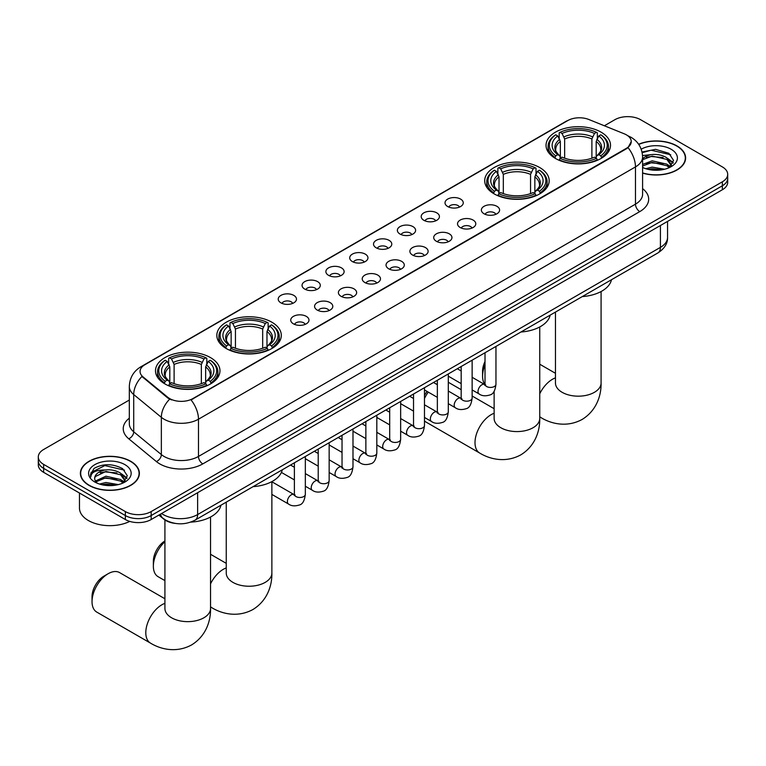 <?xml version="1.0" encoding="UTF-8"?>
<svg xmlns="http://www.w3.org/2000/svg" width="766" height="766" viewBox="0 0 766 766"><rect width="100%" height="100%" fill="white"/><g stroke="black" fill="none" stroke-linecap="round" stroke-linejoin="round"><path stroke-width="1.15" d="M539.733 167.553A32.239 18.614 0 0 0 504.603 163.522A32.239 18.614 0 0 0 484.696 180.719A32.239 18.614 0 0 0 494.137 193.875A32.239 18.614 0 0 0 529.277 197.915A32.239 18.614 0 0 0 549.174 180.719A32.239 18.614 0 0 0 539.733 167.553M271.863 322.208A32.239 18.614 0 0 0 236.723 318.177A32.239 18.614 0 0 0 216.826 335.374A32.239 18.614 0 0 0 226.267 348.53A32.239 18.614 0 0 0 261.397 352.561A32.239 18.614 0 0 0 281.304 335.374A32.239 18.614 0 0 0 271.863 322.208M210.526 357.617A32.239 18.614 0 0 0 175.395 353.586A32.239 18.614 0 0 0 155.488 370.782A32.239 18.614 0 0 0 164.939 383.938A32.239 18.614 0 0 0 200.07 387.979A32.239 18.614 0 0 0 219.966 370.782A32.239 18.614 0 0 0 210.526 357.617M601.061 132.145A32.239 18.614 0 0 0 565.93 128.114A32.239 18.614 0 0 0 546.034 145.301A32.239 18.614 0 0 0 555.474 158.466A32.239 18.614 0 0 0 590.605 162.497A32.239 18.614 0 0 0 610.512 145.301A32.239 18.614 0 0 0 601.061 132.145M447.689 206.542A9.125 5.266 180 0 1 445.879 205.049A9.125 5.266 180 0 1 448.895 198.509A9.125 5.266 180 0 1 460.596 199.093A9.125 5.266 180 0 1 462.405 205.049A9.125 5.266 180 0 1 447.689 206.542M459.476 207.088A5.477 3.16 0 0 0 458.011 205.547A5.477 3.16 0 0 0 452.62 204.742A5.477 3.16 0 0 0 448.799 207.088M423.857 220.302A9.125 5.266 180 0 1 422.047 218.808A9.125 5.266 180 0 1 425.073 212.259A9.125 5.266 180 0 1 436.764 212.852A9.125 5.266 180 0 1 438.573 218.808A9.125 5.266 180 0 1 423.857 220.302M435.653 220.847A5.477 3.16 0 0 0 434.178 219.306A5.477 3.16 0 0 0 428.788 218.501A5.477 3.16 0 0 0 424.967 220.847M400.034 234.051A9.125 5.266 180 0 1 398.224 232.567A9.125 5.266 180 0 1 401.24 226.018A9.125 5.266 180 0 1 412.931 226.602A9.125 5.266 180 0 1 414.751 232.567A9.125 5.266 180 0 1 400.034 234.051M411.821 234.597A5.477 3.16 0 0 0 410.356 233.065A5.477 3.16 0 0 0 404.965 232.261A5.477 3.16 0 0 0 401.145 234.597M376.202 247.811A9.125 5.266 180 0 1 374.392 246.326A9.125 5.266 180 0 1 377.418 239.777A9.125 5.266 180 0 1 389.109 240.361A9.125 5.266 180 0 1 390.919 246.326A9.125 5.266 180 0 1 376.202 247.811M387.998 248.356A5.477 3.16 0 0 0 386.524 246.815A5.477 3.16 0 0 0 381.133 246.02A5.477 3.16 0 0 0 377.312 248.356M352.379 261.57A9.125 5.266 180 0 1 350.569 260.076A9.125 5.266 180 0 1 353.586 253.536A9.125 5.266 180 0 1 365.277 254.12A9.125 5.266 180 0 1 367.086 260.076A9.125 5.266 180 0 1 352.379 261.57M364.166 262.116A5.477 3.16 0 0 0 362.701 260.574A5.477 3.16 0 0 0 357.31 259.779A5.477 3.16 0 0 0 353.49 262.116M328.547 275.329A9.125 5.266 180 0 1 326.737 273.835A9.125 5.266 180 0 1 329.763 267.286A9.125 5.266 180 0 1 341.454 267.88A9.125 5.266 180 0 1 343.264 273.835A9.125 5.266 180 0 1 328.547 275.329M340.343 275.875A5.477 3.16 0 0 0 338.869 274.333A5.477 3.16 0 0 0 333.478 273.529A5.477 3.16 0 0 0 329.658 275.875M304.724 289.079A9.125 5.266 180 0 1 302.905 287.595A9.125 5.266 180 0 1 305.931 281.045A9.125 5.266 180 0 1 317.622 281.629A9.125 5.266 180 0 1 319.432 287.595A9.125 5.266 180 0 1 304.724 289.079M316.511 289.625A5.477 3.16 0 0 0 315.046 288.093A5.477 3.16 0 0 0 309.646 287.288A5.477 3.16 0 0 0 305.835 289.625M280.892 302.838A9.125 5.266 180 0 1 279.083 301.354A9.125 5.266 180 0 1 282.108 294.805A9.125 5.266 180 0 1 293.799 295.389A9.125 5.266 180 0 1 295.609 301.354A9.125 5.266 180 0 1 280.892 302.838M292.689 303.384A5.477 3.16 0 0 0 291.214 301.842A5.477 3.16 0 0 0 285.823 301.048A5.477 3.16 0 0 0 282.003 303.384M484.035 213.771A9.125 5.266 180 0 1 482.226 212.278A9.125 5.266 180 0 1 485.242 205.728A9.125 5.266 180 0 1 496.933 206.322A9.125 5.266 180 0 1 498.743 212.278A9.125 5.266 180 0 1 484.035 213.771M495.822 214.317A5.477 3.16 0 0 0 494.357 212.776A5.477 3.16 0 0 0 488.967 211.971A5.477 3.16 0 0 0 485.146 214.317M460.203 227.521A9.125 5.266 180 0 1 458.394 226.037A9.125 5.266 180 0 1 461.419 219.488A9.125 5.266 180 0 1 473.11 220.072A9.125 5.266 180 0 1 474.92 226.037A9.125 5.266 180 0 1 460.203 227.521M472 228.067A5.477 3.16 0 0 0 470.525 226.535A5.477 3.16 0 0 0 465.134 225.731A5.477 3.16 0 0 0 461.314 228.067M436.381 241.28A9.125 5.266 180 0 1 434.561 239.787A9.125 5.266 180 0 1 437.587 233.247A9.125 5.266 180 0 1 449.278 233.831A9.125 5.266 180 0 1 451.088 239.787A9.125 5.266 180 0 1 436.381 241.28M448.167 241.826A5.477 3.16 0 0 0 446.702 240.285A5.477 3.16 0 0 0 441.302 239.49A5.477 3.16 0 0 0 437.491 241.826M412.548 255.04A9.125 5.266 180 0 1 410.739 253.546A9.125 5.266 180 0 1 413.764 246.997A9.125 5.266 180 0 1 425.456 247.59A9.125 5.266 180 0 1 427.265 253.546A9.125 5.266 180 0 1 412.548 255.04M424.345 255.585A5.477 3.16 0 0 0 422.87 254.044A5.477 3.16 0 0 0 417.48 253.24A5.477 3.16 0 0 0 413.659 255.585M388.716 268.799A9.125 5.266 180 0 1 386.907 267.305A9.125 5.266 180 0 1 389.932 260.756A9.125 5.266 180 0 1 401.623 261.35A9.125 5.266 180 0 1 403.433 267.305A9.125 5.266 180 0 1 388.716 268.799M400.513 269.345A5.477 3.16 0 0 0 399.048 267.803A5.477 3.16 0 0 0 393.647 266.999A5.477 3.16 0 0 0 389.837 269.345M364.894 282.549A9.125 5.266 180 0 1 363.084 281.065A9.125 5.266 180 0 1 366.1 274.515A9.125 5.266 180 0 1 377.791 275.099A9.125 5.266 180 0 1 379.61 281.065A9.125 5.266 180 0 1 364.894 282.549M376.68 283.094A5.477 3.16 0 0 0 375.216 281.562A5.477 3.16 0 0 0 369.825 280.758A5.477 3.16 0 0 0 366.004 283.094M341.062 296.308A9.125 5.266 180 0 1 339.252 294.824A9.125 5.266 180 0 1 342.278 288.275A9.125 5.266 180 0 1 353.969 288.859A9.125 5.266 180 0 1 355.778 294.824A9.125 5.266 180 0 1 341.062 296.308M352.858 296.854A5.477 3.16 0 0 0 351.383 295.312A5.477 3.16 0 0 0 345.993 294.517A5.477 3.16 0 0 0 342.172 296.854M317.239 310.067A9.125 5.266 180 0 1 315.429 308.574A9.125 5.266 180 0 1 318.445 302.034A9.125 5.266 180 0 1 330.136 302.618A9.125 5.266 180 0 1 331.946 308.574A9.125 5.266 180 0 1 317.239 310.067M329.026 310.613A5.477 3.16 0 0 0 327.561 309.071A5.477 3.16 0 0 0 322.17 308.267A5.477 3.16 0 0 0 318.35 310.613M293.407 323.827A9.125 5.266 180 0 1 291.597 322.333A9.125 5.266 180 0 1 294.623 315.784A9.125 5.266 180 0 1 306.314 316.377A9.125 5.266 180 0 1 308.124 322.333A9.125 5.266 180 0 1 293.407 323.827M305.203 324.372A5.477 3.16 0 0 0 303.729 322.831A5.477 3.16 0 0 0 298.338 322.026A5.477 3.16 0 0 0 294.517 324.372M624.252 133.811A16.421 9.479 180 0 1 626.444 134.873A16.421 9.479 180 0 1 631.251 141.576A16.421 9.479 180 0 1 626.444 148.288L192.888 398.588A16.421 9.479 180 0 1 167.831 397.324L143.031 376.882A16.421 9.479 180 0 1 140.054 371.443A16.421 9.479 180 0 1 144.87 364.74L567.798 120.559A16.421 9.479 180 0 1 588.834 119.496L624.252 133.811M175.299 523.417A18.25 10.533 180 0 1 163.761 519.109L158.868 515.078M642.597 173.106A29.501 17.034 0 0 0 685.618 157.968A29.501 17.034 0 0 0 676.981 145.923A29.501 17.034 0 0 0 638.633 144.257M130.737 461.295A29.501 17.034 0 0 0 98.594 457.599A29.501 17.034 0 0 0 80.382 473.34A29.501 17.034 0 0 0 89.019 485.385A29.501 17.034 0 0 0 121.172 489.072A29.501 17.034 0 0 0 139.383 473.34A29.501 17.034 0 0 0 130.737 461.295M631.251 141.576L628.034 147.618L626.444 148.776L191.04 399.909A21.285 12.294 60 0 1 198.48 419.203A24.33 14.047 180 0 1 164.077 419.203A24.33 14.047 180 0 1 161.348 417.326L133.715 394.547A24.33 14.047 180 0 1 129.32 386.485L129.32 423.732A24.33 14.047 0 0 0 133.715 431.794L161.348 454.573A24.33 14.047 0 0 0 164.077 456.45A24.33 14.047 0 0 0 198.48 456.45L635.474 204.158A24.33 14.047 0 0 0 642.597 194.229L642.597 156.973A24.33 14.047 180 0 1 635.474 166.911A21.285 12.294 -120 0 0 628.034 147.618M129.32 400.034L43.643 449.498A18.25 10.533 0 0 0 38.3 456.948L38.3 464.895A18.25 10.533 0 0 0 43.643 472.344L125.365 519.53L125.365 515.556A18.25 10.533 0 0 0 151.17 515.556L722.357 185.784A18.25 10.533 0 0 0 727.7 178.334A18.25 10.533 0 0 1 722.357 185.784L151.17 515.556A18.25 10.533 0 0 1 125.365 515.556L43.643 468.371L125.365 515.556L125.365 511.583A18.25 10.533 0 0 0 151.17 511.583L722.357 181.81A18.25 10.533 0 0 0 727.7 174.361A18.25 10.533 0 0 0 722.357 166.911L640.635 119.726A18.25 10.533 0 0 0 614.83 119.726L604.355 125.777M38.3 460.921A18.25 10.533 0 0 0 43.643 468.371A18.25 10.533 0 0 1 38.3 460.921M171.517 399.909L167.831 398.042L141.921 376.479A21.285 14.238 129.5 0 0 133.715 394.547L133.715 431.794A6.08 4.069 -50.5 0 1 128.736 438.774A30.41 17.561 180 0 1 129.32 418.169M38.3 456.948A18.25 10.533 0 0 0 43.643 464.397L125.365 511.583M125.365 519.53A18.25 10.533 0 0 0 151.17 519.53L722.357 189.757A18.25 10.533 0 0 0 727.7 182.308L727.7 174.361M642.597 172.915A29.194 16.852 0 0 0 685.311 157.968A29.194 16.852 0 0 0 676.761 146.047A29.194 16.852 0 0 0 638.748 144.42M645.738 168.702L652.182 167.122L664.687 169.219M648.256 169.391L652.182 168.702L662.063 169.774M642.597 164.431L652.182 160.822L666.87 164.144L670.001 167.122M642.597 166.011L652.182 162.392L666.87 165.715L669.187 167.677M642.559 155.565L651.339 154.608A15.205 8.78 0 0 0 642.597 158.916M651.339 154.608C657.171 153.995 662.351 155.067 666.87 157.834L671.322 164.843L671.217 166.002M642.597 159.701L652.182 156.092L666.87 159.414L671.275 165.628M642.597 167.017L643.469 167.859M642.597 167.467A21.285 12.294 0 0 0 671.169 166.662A21.285 12.294 0 0 0 671.169 149.284A21.285 12.294 0 0 0 641.199 149.198M669.436 167.562L673.534 160.362L668.862 153.277L655.552 149.341L642.042 152.013M642.186 152.693L651.1 150.203L670.738 154.78M646.399 157.384L651.1 156.513L663.136 157.537M669.666 160.362L673.046 163.187M646.399 163.694L651.1 162.823L663.136 163.838M669.666 166.662L670.164 166.988M648.668 169.487L661.834 169.813M667.866 158.562L673.237 162.631M667.866 164.862L670.662 166.548M89.239 485.261A29.194 16.852 0 0 0 121.057 488.909A29.194 16.852 0 0 0 139.077 473.34A29.194 16.852 0 0 0 130.526 461.419A29.194 16.852 0 0 0 98.709 457.762A29.194 16.852 0 0 0 80.689 473.34A29.194 16.852 0 0 0 89.239 485.261M79.472 493.026L79.472 508.107A30.41 17.561 0 0 0 88.377 520.516A30.41 17.561 0 0 0 129.751 521.397M99.503 484.064L105.947 482.494L118.443 484.591M102.022 484.763L105.947 484.074L115.819 485.137M123.202 482.925L127.3 475.724L122.627 468.648C112.621 463.478 103.075 463.42 93.998 468.466L90.493 474.891L90.828 476.959C91.02 472.325 95.779 469.998 105.095 469.97A15.205 8.78 0 0 0 94.678 478.3A15.205 8.78 0 0 0 95.415 481.01L105.947 476.184L120.635 479.506L123.766 482.494M95.922 481.843L105.947 477.764L120.635 481.086L122.943 483.04M105.095 469.97C110.936 469.357 116.106 470.439 120.635 473.206L125.088 480.205L124.982 481.364M94.678 478.482L95.195 476.615L105.947 471.454L120.635 474.776L125.04 480.991M95.415 481.01L97.225 483.222M124.935 464.646A21.285 12.294 0 0 0 94.831 464.646A21.285 12.294 0 0 0 94.831 482.025A21.285 12.294 0 0 0 124.935 482.025A21.285 12.294 0 0 0 124.935 464.646M90.493 475.035L91.154 472.44L104.865 465.575L124.504 470.152M100.164 472.756L104.865 471.885L116.901 472.9M123.431 475.724L126.811 478.559M100.164 479.066L104.865 478.185L116.901 479.21M123.431 482.034L123.929 482.36M102.424 484.849L115.599 485.175M121.631 473.924L127.003 477.994M121.631 480.234L124.427 481.919M485.012 364.913A22.808 13.166 120 0 0 482.57 376.173L482.57 371.204A16.728 9.661 -60 0 1 485.012 361.495M482.57 376.173A22.808 13.166 120 0 0 485.002 384.599M554.89 158.122L555.762 155.814A28.955 16.718 0 0 1 555.762 134.797L557.753 135.946A26.159 15.1 0 0 0 557.753 154.665L559.716 155.785L560.348 158.131M560.348 157.174L560.348 141.451L557.753 135.946M559.199 138.435L559.199 132.805L560.061 132.307A28.955 16.718 0 0 1 596.475 132.307L594.483 133.456A26.159 15.1 0 0 0 562.053 133.456L564.647 138.972L564.647 158.198M591.888 158.198L591.888 138.972L594.483 133.456M582.294 296.586A33.455 19.313 0 0 0 611.479 279.734M559.199 159.797A30.171 17.417 0 0 0 597.346 159.797L596.475 158.303A28.955 16.718 0 0 1 560.061 158.303L559.199 160.314M597.346 160.314L597.346 159.797M555.762 134.797L554.89 135.285A30.171 17.417 0 0 0 548.102 146.296A30.171 17.417 0 0 0 554.89 157.308M596.475 132.307L597.346 132.805L597.346 138.435M560.061 158.303L562.053 157.154A26.159 15.1 0 0 0 594.483 157.154L596.475 158.303M557.753 154.665L555.762 155.814M562.053 133.456L560.061 132.307M559.716 139.326A23.401 13.51 0 0 0 559.716 155.785L559.822 155.862C556.499 152.645 555.149 150.462 555.762 149.313A22.501 12.993 0 0 1 560.348 141.451M601.645 157.308A30.171 17.417 0 0 0 608.443 146.296A30.171 17.417 0 0 0 601.645 135.285L600.783 134.797A28.955 16.718 0 0 1 600.783 155.814L601.645 158.122M600.783 155.814L598.792 154.665A26.159 15.1 0 0 0 598.792 135.946L600.783 134.797M598.792 135.946L596.187 141.451L596.187 157.174L596.819 155.785L598.792 154.665M596.187 141.451A22.501 12.993 0 0 1 600.774 149.313C601.387 150.471 600.037 152.654 596.714 155.862L596.819 155.785A23.401 13.51 0 0 0 596.819 139.326M596.187 158.131L596.187 157.174M424.479 395.361A16.728 9.661 -60 0 1 427.102 391.436M437.357 383.651L436.429 384.187L437.357 383.651A22.808 13.166 120 0 0 436.457 384.197M428.28 392.125A22.808 13.166 120 0 0 424.479 398.521M424.479 420.907A22.808 13.166 120 0 0 425.963 422.028L479.727 453.07A22.808 13.166 -60 0 1 476.232 434.791A22.808 13.166 -60 0 1 491.13 414.684A22.808 13.166 -60 0 1 494.127 413.286M493.563 193.53L494.424 191.232A28.955 16.718 0 0 1 494.424 170.205L496.416 171.354A26.159 15.1 0 0 0 496.416 190.083L498.379 191.194L499.02 193.549M499.02 192.582L499.02 176.86L496.416 171.354M497.862 173.844L497.862 168.214L498.723 167.716A28.955 16.718 0 0 1 535.147 167.716L533.155 168.865A26.159 15.1 0 0 0 500.715 168.865L503.319 174.38L503.319 193.606M530.551 193.606L530.551 174.38L533.155 168.865M520.957 332.004A33.455 19.313 0 0 0 550.151 315.142M497.862 195.206A30.171 17.417 0 0 0 536.008 195.206L535.147 193.712A28.955 16.718 0 0 1 498.723 193.712L497.862 195.723M536.008 195.723L536.008 195.206M494.424 170.205L493.563 170.694A30.171 17.417 0 0 0 486.764 181.705A30.171 17.417 0 0 0 493.563 192.726M535.147 167.716L536.008 168.214L536.008 173.844M498.723 193.712L500.715 192.563A26.159 15.1 0 0 0 533.155 192.563L535.147 193.712M496.416 190.083L494.424 191.232M500.715 168.865L498.723 167.716M498.379 174.744A23.401 13.51 0 0 0 498.379 191.194L498.494 191.27C495.171 188.053 493.811 185.87 494.434 184.721A22.501 12.993 0 0 1 499.02 176.86M540.308 192.726A30.171 17.417 0 0 0 547.106 181.705A30.171 17.417 0 0 0 540.308 170.694L539.446 170.205A28.955 16.718 0 0 1 539.446 191.232L540.308 193.53M539.446 191.232L537.454 190.083A26.159 15.1 0 0 0 537.454 171.354L539.446 170.205M537.454 171.354L534.85 176.86L534.85 192.582L535.491 191.194L537.454 190.083M534.85 176.86A22.501 12.993 0 0 1 539.446 184.721C540.049 185.879 538.699 188.063 535.377 191.27L535.491 191.194A23.401 13.51 0 0 0 535.491 174.744M534.85 193.549L534.85 192.582M461.18 389.683L448.771 382.521A22.808 13.166 120 0 0 448.301 382.272M164.92 541.706A22.808 13.166 120 0 0 153.363 566.237L153.363 561.267A16.728 9.661 -60 0 1 164.92 540.949M153.363 566.237A22.808 13.166 120 0 0 158.093 576.683L164.92 580.628M225.692 348.185L226.554 345.887A28.955 16.718 0 0 1 226.554 324.861L228.546 326.01A26.159 15.1 0 0 0 228.546 344.738L230.509 345.849L231.15 348.195M231.15 347.237L231.15 331.515L228.546 326.01M229.992 328.499L229.992 322.869L230.853 322.371A28.955 16.718 0 0 1 267.277 322.371L265.285 323.52A26.159 15.1 0 0 0 232.845 323.52L235.449 329.035L235.449 348.262M262.681 348.262L262.681 329.035L265.285 323.52M253.086 486.649A33.455 19.313 0 0 0 282.281 469.797M229.992 349.861A30.171 17.417 0 0 0 268.138 349.861L267.277 348.367A28.955 16.718 0 0 1 230.853 348.367L229.992 350.378M268.138 350.378L268.138 349.861M226.554 324.861L225.692 325.349A30.171 17.417 0 0 0 218.894 336.36A30.171 17.417 0 0 0 225.692 347.371M267.277 322.371L268.138 322.869L268.138 328.499M230.853 348.367L232.845 347.218A26.159 15.1 0 0 0 265.285 347.218L267.277 348.367M228.546 344.738L226.554 345.887M232.845 323.52L230.853 322.371M230.509 329.39A23.401 13.51 0 0 0 230.509 345.849L230.623 345.926C227.301 342.708 225.941 340.525 226.554 339.376A22.501 12.993 0 0 1 231.15 331.515M272.437 347.371A30.171 17.417 0 0 0 279.236 336.36A30.171 17.417 0 0 0 272.437 325.349L271.576 324.861A28.955 16.718 0 0 1 271.576 345.887L272.437 348.185M271.576 345.887L269.584 344.738A26.159 15.1 0 0 0 269.584 326.01L271.576 324.861M269.584 326.01L266.98 331.515L266.98 347.237L267.621 345.849L269.584 344.738M266.98 331.515A22.501 12.993 0 0 1 271.566 339.376C272.179 340.535 270.829 342.718 267.506 345.926L267.621 345.849A23.401 13.51 0 0 0 267.621 329.39M266.98 348.195L266.98 347.237M92.035 601.645L92.035 596.685A16.728 9.661 -60 0 1 103.86 576.195L108.159 573.715A22.808 13.166 120 0 0 92.035 601.645A22.808 13.166 120 0 0 96.755 612.091L150.519 643.134A22.808 13.166 -60 0 1 147.024 624.855A22.808 13.166 -60 0 1 161.923 604.747A22.808 13.166 -60 0 1 164.92 603.349M164.355 383.594L165.217 381.296A28.955 16.718 0 0 1 165.217 360.269L167.208 361.418A26.159 15.1 0 0 0 167.208 380.147L169.181 381.257L169.813 383.613M169.813 382.655L169.813 366.924L167.208 361.418M168.654 363.907L168.654 358.277L169.525 357.789A28.955 16.718 0 0 1 205.939 357.789L203.947 358.938A26.159 15.1 0 0 0 171.517 358.938L174.112 364.444L174.112 383.67M201.353 383.67L201.353 364.444L203.947 358.938M190.715 522.125A33.455 19.313 0 0 0 220.943 505.215M168.654 385.269A30.171 17.417 0 0 0 206.801 385.269L205.939 383.776A28.955 16.718 0 0 1 169.525 383.776L168.654 385.786M206.801 385.786L206.801 385.269M165.217 360.269L164.355 360.757A30.171 17.417 0 0 0 157.557 371.778A30.171 17.417 0 0 0 164.355 382.789M205.939 357.789L206.801 358.277L206.801 363.907M169.525 383.776L171.517 382.627A26.159 15.1 0 0 0 203.947 382.627L205.939 383.776M167.208 380.147L165.217 381.296M171.517 358.938L169.525 357.789M169.181 364.808A23.401 13.51 0 0 0 169.181 381.257L169.286 381.334C165.963 378.117 164.613 375.943 165.226 374.785A22.501 12.993 0 0 1 169.813 366.924M211.11 382.789A30.171 17.417 0 0 0 217.898 371.778A30.171 17.417 0 0 0 211.11 360.757L210.238 360.269A28.955 16.718 0 0 1 210.238 381.296L211.11 383.594M210.238 381.296L208.247 380.147A26.159 15.1 0 0 0 208.247 361.418L210.238 360.269M208.247 361.418L205.652 366.924L205.652 382.655L206.284 381.257L208.247 380.147M205.652 366.924A22.501 12.993 0 0 1 210.238 374.785C210.851 375.943 209.491 378.126 206.178 381.334L206.284 381.257A23.401 13.51 0 0 0 206.284 364.808M205.652 383.613L205.652 382.655M164.92 598.763L119.563 572.585A22.808 13.166 120 0 0 108.159 573.715L103.86 576.195M143.031 376.882L143.031 377.6M167.831 397.324L167.831 398.042M192.888 398.588L192.888 399.076M626.444 148.288L626.444 148.776M202.789 463.899A6.08 3.514 60 0 1 198.48 456.45L198.48 419.203L635.474 166.911L635.474 204.158A6.08 3.514 60 0 0 639.773 211.608L202.789 463.899A30.41 17.561 180 0 1 159.778 463.899A30.41 17.561 180 0 1 156.369 461.553L128.736 438.774M627.996 135.802A21.285 9.968 112 0 0 627.708 135.697L631.06 137.296C638.346 141.672 642.186 148.231 642.597 156.973M143.06 365.976A21.285 12.294 -120 0 0 140.848 366.809C133.571 371.175 129.732 377.734 129.32 386.485M140.848 366.809L566.007 121.344A21.285 12.294 60 0 1 567.625 120.664M169.64 399.172A21.285 14.238 129.5 0 0 161.348 417.326L161.348 454.573A6.08 4.069 -50.5 0 1 156.369 461.553M642.597 188.656A30.41 17.561 180 0 1 639.773 211.608M151.17 511.583L151.17 519.53M722.357 181.81L722.357 189.757M43.643 464.397L43.643 472.344M161.578 513.517A24.33 14.047 0 0 0 163.215 514.56A24.33 14.047 0 0 0 197.628 514.56L660.416 247.37A24.33 14.047 0 0 0 667.55 237.431C667.722 243.473 664.505 248.634 657.898 252.933L195.1 520.133A12.17 7.028 60 0 0 197.628 514.56L197.628 492.71M660.416 225.51L660.416 247.37A12.17 7.028 60 0 1 657.898 252.933M160.592 514.082A12.17 8.139 129.5 0 0 162.718 518.046L159.022 514.991M601.08 291.54L601.08 383A22.808 13.166 180 0 1 594.397 392.316A22.808 13.166 180 0 1 562.139 392.316A22.808 13.166 180 0 1 555.455 383L555.513 383.89M539.743 393.791A22.808 13.166 -60 0 1 552.458 379.275A22.808 13.166 -60 0 1 555.455 377.868M601.08 383C601.387 394.452 597.126 410.27 582.112 419.462C566.649 427.868 550.821 423.646 541.055 417.652A22.808 13.166 -60 0 1 539.743 416.694M591.888 138.972A22.501 12.993 0 0 0 564.647 138.972M592.52 136.846A23.401 13.51 0 0 0 564.015 136.846M539.743 326.958L539.743 418.408A22.808 13.166 180 0 1 533.069 427.725A22.808 13.166 180 0 1 500.811 427.725A22.808 13.166 180 0 1 494.127 418.408L494.175 419.308M530.551 174.38A22.501 12.993 0 0 0 503.319 174.38M531.192 172.254A23.401 13.51 0 0 0 502.678 172.254M271.873 481.603L271.873 573.064A22.808 13.166 180 0 1 265.189 582.38A22.808 13.166 180 0 1 232.931 582.38A22.808 13.166 180 0 1 226.257 573.064L226.305 573.954M210.545 583.855A22.808 13.166 -60 0 1 223.26 569.339A22.808 13.166 -60 0 1 226.257 567.932M271.873 573.064C272.179 584.525 267.928 600.333 252.914 609.525C237.45 617.932 221.623 613.71 211.856 607.716A22.808 13.166 -60 0 1 210.545 606.768M262.681 329.035A22.501 12.993 0 0 0 235.449 329.035M263.322 326.91A23.401 13.51 0 0 0 234.808 326.91M210.545 517.021L210.545 608.472A22.808 13.166 180 0 1 203.861 617.789A22.808 13.166 180 0 1 171.603 617.789A22.808 13.166 180 0 1 164.92 608.472L164.977 609.372M201.353 364.444A22.501 12.993 0 0 0 174.112 364.444M201.985 362.318A23.401 13.51 0 0 0 173.48 362.318M495.956 346.433L495.956 384.264A5.477 3.16 180 0 1 494.108 386.639A5.477 3.16 180 0 1 486.611 386.504A5.477 3.16 180 0 1 485.012 384.264L484.83 385.451L485.328 385.049M495.956 384.264C495.209 390.622 493.237 394.174 490.049 394.921C485.529 396.319 481.891 396.003 479.143 393.973A5.477 3.16 -60 0 1 478.31 389.588A5.477 3.16 -60 0 1 481.881 384.762A5.477 3.16 -60 0 1 482.12 384.628A5.477 3.16 -60 0 1 484.619 384.494L485.73 384.934M472.134 360.192L472.134 398.023A5.477 3.16 180 0 1 470.276 400.398A5.477 3.16 180 0 1 462.788 400.254A5.477 3.16 180 0 1 461.18 398.023L461.008 399.21L461.496 398.799M472.134 398.023C471.377 404.381 469.414 407.933 466.226 408.68C461.707 410.078 458.068 409.762 455.32 407.732A5.477 3.16 -60 0 1 454.477 403.347A5.477 3.16 -60 0 1 458.058 398.521A5.477 3.16 -60 0 1 458.298 398.387A5.477 3.16 -60 0 1 460.787 398.253L461.898 398.684M448.301 373.942L448.301 411.782A5.477 3.16 180 0 1 446.444 414.147A5.477 3.16 180 0 1 438.956 414.013A5.477 3.16 180 0 1 437.357 411.782L437.175 412.96L437.664 412.558M448.301 411.782C447.555 418.14 445.582 421.693 442.394 422.43C437.874 423.828 434.236 423.521 431.488 421.491A5.477 3.16 -60 0 1 430.645 417.106A5.477 3.16 -60 0 1 434.226 412.28A5.477 3.16 -60 0 1 434.466 412.146A5.477 3.16 -60 0 1 436.965 412.003L438.075 412.443M424.479 387.701L424.479 425.542A5.477 3.16 180 0 1 422.621 427.907A5.477 3.16 180 0 1 415.134 427.773A5.477 3.16 180 0 1 413.525 425.542L413.353 426.719L413.841 426.317M424.479 425.542C423.722 431.9 421.76 435.442 418.571 436.189C414.042 437.587 410.413 437.271 407.665 435.241A5.477 3.16 -60 0 1 406.823 430.856A5.477 3.16 -60 0 1 410.394 426.03A5.477 3.16 -60 0 1 410.643 425.906A5.477 3.16 -60 0 1 413.133 425.762L414.243 426.202M400.647 401.461L400.647 439.291A5.477 3.16 180 0 1 398.789 441.666A5.477 3.16 180 0 1 391.302 441.532A5.477 3.16 180 0 1 389.693 439.291L389.521 440.479L390.009 440.077M400.647 439.291C399.9 445.649 397.927 449.202 394.739 449.948C390.22 451.346 386.581 451.03 383.833 449A5.477 3.16 -60 0 1 382.99 444.615A5.477 3.16 -60 0 1 386.571 439.789A5.477 3.16 -60 0 1 386.811 439.655A5.477 3.16 -60 0 1 389.31 439.521L390.421 439.962M376.815 415.22L376.815 453.051A5.477 3.16 180 0 1 374.967 455.425A5.477 3.16 180 0 1 367.469 455.291A5.477 3.16 180 0 1 365.87 453.051L365.698 454.238L366.186 453.826M376.815 453.051C376.068 459.409 374.095 462.961 370.916 463.708C366.387 465.106 362.758 464.79 360.001 462.76A5.477 3.16 -60 0 1 359.168 458.374A5.477 3.16 -60 0 1 362.739 453.549A5.477 3.16 -60 0 1 362.988 453.415A5.477 3.16 -60 0 1 365.478 453.28L366.588 453.721M352.992 428.97L352.992 466.81A5.477 3.16 180 0 1 351.134 469.175A5.477 3.16 180 0 1 343.647 469.041A5.477 3.16 180 0 1 342.038 466.81L341.866 467.988L342.354 467.586M352.992 466.81C352.236 473.168 350.273 476.72 347.084 477.457C342.565 478.865 338.926 478.549 336.178 476.519A5.477 3.16 -60 0 1 335.336 472.134A5.477 3.16 -60 0 1 338.917 467.308A5.477 3.16 -60 0 1 339.156 467.174A5.477 3.16 -60 0 1 341.655 467.03L342.766 467.471M329.16 442.729L329.16 480.569A5.477 3.16 180 0 1 327.312 482.934A5.477 3.16 180 0 1 319.815 482.8A5.477 3.16 180 0 1 318.216 480.569L318.034 481.747L318.532 481.345M329.16 480.569C328.413 486.927 326.44 490.47 323.252 491.217C318.733 492.615 315.104 492.299 312.346 490.269A5.477 3.16 -60 0 1 311.513 485.883A5.477 3.16 -60 0 1 315.085 481.058A5.477 3.16 -60 0 1 315.333 480.933A5.477 3.16 -60 0 1 317.823 480.789L318.934 481.23M305.337 456.488L305.337 494.319A5.477 3.16 180 0 1 303.48 496.694A5.477 3.16 180 0 1 295.992 496.56A5.477 3.16 180 0 1 294.383 494.319L294.211 495.506L294.699 495.104M305.337 494.319C304.581 500.677 302.618 504.229 299.429 504.976C294.91 506.374 291.272 506.058 288.523 504.028A5.477 3.16 -60 0 1 287.681 499.643A5.477 3.16 -60 0 1 291.262 494.817A5.477 3.16 -60 0 1 291.501 494.692A5.477 3.16 -60 0 1 293.991 494.549L295.111 494.989M566.007 121.344L569.914 119.525M195.1 520.133C185.315 525.045 175.529 525.045 165.734 520.133L162.718 518.046M667.55 237.431L667.55 221.403M685.311 160.41L685.311 157.968M671.322 165.887L671.322 164.843M139.077 475.782L139.077 473.34M125.088 481.249L125.088 480.205M80.689 475.782L80.689 473.34M541.055 417.652L539.743 416.895M548.102 151.869L548.102 146.296M608.443 151.869L608.443 146.296M555.455 373.291L539.743 364.223M555.455 312.078L555.455 383M539.743 418.408C540.049 429.87 535.798 445.688 520.784 454.87C505.321 463.277 489.493 459.064 479.727 453.07M486.764 187.277L486.764 181.705M547.106 187.277L547.106 181.705M494.127 408.699L472.134 396.003M494.127 391.244L494.127 418.408M211.856 607.716L210.545 606.959M218.894 341.933L218.894 336.36M279.236 341.933L279.236 336.36M226.257 563.355L210.545 554.287M226.257 502.142L226.257 573.064M210.545 608.472C210.851 619.933 206.59 635.751 191.577 644.934C176.113 653.35 160.286 649.128 150.519 643.134M157.557 377.341L157.557 371.778M217.898 377.341L217.898 371.778M164.92 519.97L164.92 608.472M479.143 393.973L472.134 389.923M461.18 383.603L448.301 376.163M485.012 352.753L485.012 384.264M484.619 384.494L472.134 377.284M461.18 370.964L457.331 368.733M455.32 407.732L448.301 403.682M437.357 397.363L424.479 389.923M461.18 366.512L461.18 398.023M460.787 398.253L448.301 391.043M437.357 384.714L433.499 382.493M431.488 421.491L424.479 417.441M413.525 411.122L400.647 403.682M437.357 380.271L437.357 411.782M436.965 412.003L424.479 404.793M413.525 398.473L409.666 396.252M407.665 435.241L400.647 431.191M389.693 424.871L376.815 417.441M413.525 394.021L413.525 425.542M413.133 425.762L400.647 418.552M389.693 412.232L385.844 410.011M383.833 449L376.815 444.95M365.87 438.631L352.992 431.191M389.693 407.78L389.693 439.291M389.31 439.521L376.815 432.311M365.87 425.992L362.012 423.761M360.001 462.76L352.992 458.71M342.038 452.39L329.16 444.95M365.87 421.539L365.87 453.051M365.478 453.28L352.992 446.071M342.038 439.741L338.189 437.52M336.178 476.519L329.16 472.469M318.216 466.149L305.337 458.71M342.038 435.299L342.038 466.81M341.655 467.03L329.16 459.82M318.216 453.501L314.357 451.279M312.346 490.269L305.337 486.228M294.383 479.899L281.409 472.411M318.216 449.048L318.216 480.569M317.823 480.789L305.337 473.58M294.383 467.26L290.534 465.039M288.523 504.028L271.873 494.415M294.383 462.808L294.383 494.319M293.991 494.549L271.873 481.776"/></g></svg>
